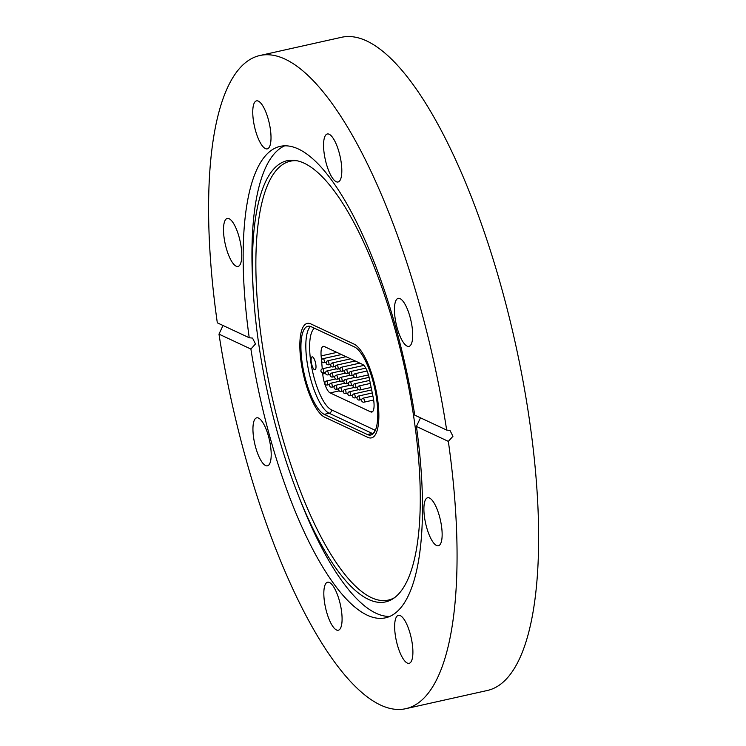 <?xml version="1.0" encoding="UTF-8"?>
<svg xmlns="http://www.w3.org/2000/svg" width="746" height="746" viewBox="0 0 746 746"><rect width="100%" height="100%" fill="white"/><g stroke="black" fill="none" stroke-linecap="round" stroke-linejoin="round"><path stroke-width="1.12" d="M304.154 163.188A226.019 69.592 77.4 0 1 407.008 378.865A226.019 69.592 77.4 0 1 393.254 598.581A226.019 69.592 77.4 0 1 368.571 599.439A226.019 69.592 77.4 0 1 298.484 495.708A226.019 69.592 77.4 0 1 253.435 293.887A226.019 69.592 77.4 0 1 295.463 160.474A226.019 69.592 77.4 0 1 304.154 163.188M394.587 597.63A224.844 69.238 77.4 0 1 371.396 597.639A224.844 69.238 77.4 0 1 264.662 359.553A224.844 69.238 77.4 0 1 297.076 160.763M389.738 616.42A241.536 74.376 77.4 0 1 376.021 613.24A241.536 74.376 77.4 0 1 301.123 502.394L298.484 495.708M253.435 293.887L252.987 286.716A241.536 74.376 77.4 0 1 284.692 145.824M265.576 465.56A24.59 7.572 -102.6 0 0 267.432 465.83A24.59 7.572 -102.6 0 0 270.033 442.984A24.59 7.572 -102.6 0 0 258.564 418.096A24.59 7.572 -102.6 0 0 256.717 417.825A24.59 7.572 -102.6 0 0 254.106 440.672A24.59 7.572 -102.6 0 0 265.576 465.56M224.201 238.506A24.59 7.572 -102.6 0 0 237.993 266.443A24.59 7.572 -102.6 0 0 241.061 246.385A24.59 7.572 -102.6 0 0 227.269 218.447A24.59 7.572 -102.6 0 0 224.201 238.506M253.454 120.936A24.59 7.572 -102.6 0 0 267.236 148.874A24.59 7.572 -102.6 0 0 270.313 128.816A24.59 7.572 -102.6 0 0 256.521 100.869A24.59 7.572 -102.6 0 0 253.454 120.936M336.194 181.716A24.59 7.572 -102.6 0 0 338.05 181.987A24.59 7.572 -102.6 0 0 340.652 159.131A24.59 7.572 -102.6 0 0 329.182 134.252A24.59 7.572 -102.6 0 0 327.335 133.982A24.59 7.572 -102.6 0 0 324.724 156.828A24.59 7.572 -102.6 0 0 336.194 181.716M407.083 346.107A24.59 7.572 -102.6 0 0 408.939 346.377A24.59 7.572 -102.6 0 0 411.54 323.531A24.59 7.572 -102.6 0 0 400.07 298.642A24.59 7.572 -102.6 0 0 398.224 298.372A24.59 7.572 -102.6 0 0 395.613 321.228A24.59 7.572 -102.6 0 0 407.083 346.107M424.595 517.817A24.59 7.572 -102.6 0 0 438.378 545.764A24.59 7.572 -102.6 0 0 441.445 525.697A24.59 7.572 -102.6 0 0 427.663 497.759A24.59 7.572 -102.6 0 0 424.595 517.817M395.343 635.387A24.59 7.572 -102.6 0 0 409.125 663.334A24.59 7.572 -102.6 0 0 412.202 643.276A24.59 7.572 -102.6 0 0 398.411 615.329A24.59 7.572 -102.6 0 0 395.343 635.387M336.465 629.96A24.59 7.572 -102.6 0 0 338.32 630.221A24.59 7.572 -102.6 0 0 340.922 607.375A24.59 7.572 -102.6 0 0 329.452 582.486A24.59 7.572 -102.6 0 0 327.606 582.216A24.59 7.572 -102.6 0 0 324.995 605.071A24.59 7.572 -102.6 0 0 336.465 629.96M420.474 417.825L416.417 426.451A241.536 74.376 77.4 0 1 385.44 617.837A241.536 74.376 77.4 0 1 367.246 615.198A241.536 74.376 77.4 0 1 250.898 349.053L255.477 343.962L252.54 338.097L249.229 337.751A241.536 74.376 77.4 0 1 280.207 146.365A241.536 74.376 77.4 0 1 298.4 149.004A241.536 74.376 77.4 0 1 414.748 415.149L446.668 430.069A334.637 103.041 -102.6 0 0 285.14 59.158A334.637 103.041 -102.6 0 0 259.925 55.502A334.637 103.041 -102.6 0 0 217.319 322.832L249.229 337.751M223.007 325.489L218.988 334.133A334.637 103.041 -102.6 0 0 380.516 705.045A334.637 103.041 -102.6 0 0 405.721 708.7L487.278 690.498A334.637 103.041 -102.6 0 0 522.75 379.593A334.637 103.041 -102.6 0 0 366.696 40.955A334.637 103.041 -102.6 0 0 341.481 37.3L259.925 55.502M446.668 430.069L449.987 430.423L452.953 436.289L448.337 441.371L416.417 426.451M405.721 708.7A334.637 103.041 -102.6 0 0 448.337 441.371M218.988 334.133L250.898 349.053M310.895 323.941L354.042 344.111A48.303 14.873 77.4 0 1 376.571 393.002A48.303 14.873 77.4 0 1 371.443 437.883A48.303 14.873 77.4 0 1 367.806 437.352L324.659 417.182A48.303 14.873 77.4 0 1 302.13 368.291A48.303 14.873 77.4 0 1 307.249 323.41A48.303 14.873 77.4 0 1 310.895 323.941L354.042 344.111A48.303 14.873 77.4 0 1 376.571 393.002A48.303 14.873 77.4 0 1 371.443 437.883A48.303 14.873 77.4 0 1 367.806 437.352L324.659 417.182A48.303 14.873 77.4 0 1 302.13 368.291A48.303 14.873 77.4 0 1 307.249 323.41A48.303 14.873 77.4 0 1 310.895 323.941M312.602 356.933A6.621 2.033 -102.6 0 0 312.108 356.868A6.621 2.033 -102.6 0 0 311.408 363.013A6.621 2.033 -102.6 0 0 314.495 369.708A6.621 2.033 -102.6 0 0 314.989 369.783A6.621 2.033 -102.6 0 0 315.689 363.638A6.621 2.033 -102.6 0 0 312.602 356.933M336.875 352.401L321.134 355.907L322.272 368.822M322.617 372.758L322.729 374.007L325.582 373.373M321.134 355.907A14.64 4.504 77.4 0 1 323.251 346.386A14.64 4.504 77.4 0 1 324.351 346.545L362.64 364.449A14.64 4.504 77.4 0 1 369.307 378.427L373.224 397.627A14.64 4.504 77.4 0 1 371.834 412.053A14.64 4.504 77.4 0 1 370.734 411.895L372.767 411.438M339.225 390.867L330.114 392.9L370.734 411.895M330.114 392.9A14.64 4.504 77.4 0 1 322.729 374.007M354.453 346.937A45.375 13.969 77.4 0 1 375.62 392.862A45.375 13.969 77.4 0 1 370.809 435.021A45.375 13.969 77.4 0 1 367.386 434.526L324.24 414.356A45.375 13.969 77.4 0 1 303.081 368.431A45.375 13.969 77.4 0 1 307.893 326.272A45.375 13.969 77.4 0 1 311.306 326.767L354.453 346.937M314.448 328.231A42.447 13.074 -102.6 0 0 312.21 369.783A42.447 13.074 -102.6 0 0 331.438 409.824L374.585 430.004A42.447 13.074 -102.6 0 0 375.35 430.311M373.093 433.762A45.375 13.969 77.4 0 1 372.282 433.435L367.386 434.526M374.585 430.004A2.928 2.714 115.1 0 1 372.282 433.435L329.135 413.256L324.24 414.356M331.438 409.824A2.928 2.714 115.1 0 1 329.135 413.256A45.375 13.969 77.4 0 1 308.779 371.34A45.375 13.969 77.4 0 1 310.495 326.44M372.897 395.995L363.19 398.159A2.052 0.634 77.4 0 1 363.339 398.187A2.052 0.634 77.4 0 1 364.337 400.49A2.052 0.634 77.4 0 1 364.085 402.159A2.052 0.634 77.4 0 1 363.927 402.141M370.324 383.425L359.246 385.906A2.052 0.634 77.4 0 1 359.833 386.437A2.052 0.634 77.4 0 1 360.439 389.263A2.052 0.634 77.4 0 1 360.131 389.906L371.144 387.444M355.115 373.802A2.052 0.634 77.4 0 1 355.292 373.643A2.052 0.634 77.4 0 1 356.168 374.837A2.052 0.634 77.4 0 1 356.374 377.476A2.052 0.634 77.4 0 1 356.187 377.644L368.44 374.902M372.273 392.965L358.602 396.014A2.052 0.634 77.4 0 1 358.751 396.042A2.052 0.634 77.4 0 1 359.749 398.345A2.052 0.634 77.4 0 1 359.497 400.015A2.052 0.634 77.4 0 1 359.339 399.996M371.657 389.934L354.014 393.869A2.052 0.634 77.4 0 1 354.163 393.897A2.052 0.634 77.4 0 1 355.161 396.201A2.052 0.634 77.4 0 1 354.91 397.87A2.052 0.634 77.4 0 1 354.751 397.851M358.649 389.673L349.426 391.725A2.052 0.634 77.4 0 1 349.576 391.753A2.052 0.634 77.4 0 1 350.573 394.056A2.052 0.634 77.4 0 1 350.322 395.725A2.052 0.634 77.4 0 1 350.163 395.706M354.061 387.528L344.839 389.58A2.052 0.634 77.4 0 1 344.988 389.608A2.052 0.634 77.4 0 1 345.985 391.911A2.052 0.634 77.4 0 1 345.734 393.58A2.052 0.634 77.4 0 1 345.575 393.562M349.473 385.374L340.251 387.435A2.052 0.634 77.4 0 1 340.4 387.463A2.052 0.634 77.4 0 1 341.398 389.766A2.052 0.634 77.4 0 1 341.146 391.436A2.052 0.634 77.4 0 1 340.987 391.417M344.885 383.23L335.663 385.29A2.052 0.634 77.4 0 1 335.812 385.318A2.052 0.634 77.4 0 1 336.81 387.622A2.052 0.634 77.4 0 1 336.558 389.291A2.052 0.634 77.4 0 1 336.399 389.272M340.297 381.085L331.075 383.146A2.052 0.634 77.4 0 1 331.233 383.174A2.052 0.634 77.4 0 1 332.222 385.477A2.052 0.634 77.4 0 1 331.97 387.146A2.052 0.634 77.4 0 1 331.811 387.127M335.709 378.94L326.487 381.001A2.052 0.634 77.4 0 1 326.645 381.029A2.052 0.634 77.4 0 1 327.634 383.332A2.052 0.634 77.4 0 1 327.382 385.001A2.052 0.634 77.4 0 1 327.224 384.983M369.708 380.395L354.658 383.761A2.052 0.634 77.4 0 1 355.245 384.283A2.052 0.634 77.4 0 1 355.851 387.118A2.052 0.634 77.4 0 1 355.544 387.761L357.744 387.267M369.074 377.364L350.07 381.616A2.052 0.634 77.4 0 1 350.657 382.139A2.052 0.634 77.4 0 1 351.263 384.973A2.052 0.634 77.4 0 1 350.956 385.617L353.156 385.123M354.704 377.411L345.482 379.462A2.052 0.634 77.4 0 1 346.069 379.994A2.052 0.634 77.4 0 1 346.676 382.829A2.052 0.634 77.4 0 1 346.368 383.463L348.569 382.978M350.116 375.266L340.894 377.317A2.052 0.634 77.4 0 1 341.481 377.849A2.052 0.634 77.4 0 1 342.088 380.684A2.052 0.634 77.4 0 1 341.78 381.318L343.981 380.833M345.529 373.121L336.306 375.173A2.052 0.634 77.4 0 1 336.894 375.704A2.052 0.634 77.4 0 1 337.5 378.539A2.052 0.634 77.4 0 1 337.192 379.173L339.393 378.688M340.941 370.976L331.718 373.028A2.052 0.634 77.4 0 1 332.306 373.56A2.052 0.634 77.4 0 1 332.912 376.394A2.052 0.634 77.4 0 1 332.613 377.028L334.805 376.543M336.353 368.832L327.13 370.883A2.052 0.634 77.4 0 1 327.718 371.415A2.052 0.634 77.4 0 1 328.324 374.25A2.052 0.634 77.4 0 1 328.026 374.884L330.217 374.399M331.765 366.678L322.542 368.738A2.052 0.634 77.4 0 1 323.13 369.27A2.052 0.634 77.4 0 1 323.736 372.105A2.052 0.634 77.4 0 1 323.438 372.739L325.629 372.254M350.527 371.657A2.052 0.634 77.4 0 1 350.704 371.499A2.052 0.634 77.4 0 1 351.58 372.692A2.052 0.634 77.4 0 1 351.786 375.331A2.052 0.634 77.4 0 1 351.599 375.499L353.79 375.005M345.939 369.512A2.052 0.634 77.4 0 1 346.116 369.354A2.052 0.634 77.4 0 1 346.993 370.548A2.052 0.634 77.4 0 1 347.198 373.186A2.052 0.634 77.4 0 1 347.011 373.354L349.203 372.86M341.351 367.368A2.052 0.634 77.4 0 1 341.537 367.209A2.052 0.634 77.4 0 1 342.405 368.403A2.052 0.634 77.4 0 1 342.61 371.042A2.052 0.634 77.4 0 1 342.423 371.21L344.615 370.715M336.763 365.223A2.052 0.634 77.4 0 1 336.95 365.064A2.052 0.634 77.4 0 1 337.817 366.258A2.052 0.634 77.4 0 1 338.022 368.897A2.052 0.634 77.4 0 1 337.835 369.065L340.027 368.571M332.175 363.078A2.052 0.634 77.4 0 1 332.362 362.92A2.052 0.634 77.4 0 1 333.229 364.104A2.052 0.634 77.4 0 1 333.434 366.752A2.052 0.634 77.4 0 1 333.248 366.92L335.439 366.426M327.587 360.933A2.052 0.634 77.4 0 1 327.774 360.766A2.052 0.634 77.4 0 1 328.641 361.959A2.052 0.634 77.4 0 1 328.846 364.608A2.052 0.634 77.4 0 1 328.66 364.766L330.851 364.281M322.999 358.789A2.052 0.634 77.4 0 1 323.186 358.621A2.052 0.634 77.4 0 1 324.053 359.814A2.052 0.634 77.4 0 1 324.258 362.463A2.052 0.634 77.4 0 1 324.072 362.621L326.263 362.136M363.19 398.159A2.052 2.052 0 0 0 361.633 400.611A2.052 2.052 0 0 0 364.085 402.159L373.653 400.024M359.246 385.906A2.052 2.052 0 0 0 357.688 388.349A2.052 2.052 0 0 0 360.131 389.906M356.187 377.644A2.052 2.052 0 0 1 353.744 376.087A2.052 2.052 0 0 1 355.292 373.643L367.116 371.004M358.602 396.014A2.052 2.052 0 0 0 357.045 398.467A2.052 2.052 0 0 0 359.497 400.015L361.689 399.53M354.014 393.869A2.052 2.052 0 0 0 352.457 396.322A2.052 2.052 0 0 0 354.91 397.87L357.101 397.385M349.426 391.725A2.052 2.052 0 0 0 347.869 394.177A2.052 2.052 0 0 0 350.322 395.725L352.513 395.24M344.839 389.58A2.052 2.052 0 0 0 343.281 392.032A2.052 2.052 0 0 0 345.734 393.58L347.925 393.095M340.251 387.435A2.052 2.052 0 0 0 338.693 389.888A2.052 2.052 0 0 0 341.146 391.436L343.337 390.951M335.663 385.29A2.052 2.052 0 0 0 334.105 387.743A2.052 2.052 0 0 0 336.558 389.291L338.749 388.806M331.075 383.146A2.052 2.052 0 0 0 329.518 385.598A2.052 2.052 0 0 0 331.97 387.146L334.161 386.661M326.487 381.001A2.052 2.052 0 0 0 324.93 383.453A2.052 2.052 0 0 0 327.382 385.001L329.573 384.516M354.658 383.761A2.052 2.052 0 0 0 353.1 386.204A2.052 2.052 0 0 0 355.544 387.761M350.07 381.616A2.052 2.052 0 0 0 348.513 384.059A2.052 2.052 0 0 0 350.956 385.617M345.482 379.462A2.052 2.052 0 0 0 343.925 381.915A2.052 2.052 0 0 0 346.368 383.463M340.894 377.317A2.052 2.052 0 0 0 339.337 379.77A2.052 2.052 0 0 0 341.78 381.318M336.306 375.173A2.052 2.052 0 0 0 334.749 377.625A2.052 2.052 0 0 0 337.192 379.173M331.718 373.028A2.052 2.052 0 0 0 330.161 375.48A2.052 2.052 0 0 0 332.613 377.028M327.13 370.883A2.052 2.052 0 0 0 325.573 373.336A2.052 2.052 0 0 0 328.026 374.884M322.542 368.738A2.052 2.052 0 0 0 320.985 371.191A2.052 2.052 0 0 0 323.438 372.739M351.599 375.499A2.052 2.052 0 0 1 349.156 373.942A2.052 2.052 0 0 1 350.704 371.499L365.782 368.132M347.011 373.354A2.052 2.052 0 0 1 344.568 371.797A2.052 2.052 0 0 1 346.116 369.354L363.871 365.391M342.423 371.21A2.052 2.052 0 0 1 339.98 369.652A2.052 2.052 0 0 1 341.537 367.209L359.814 363.125M337.835 369.065A2.052 2.052 0 0 1 335.392 367.508A2.052 2.052 0 0 1 336.95 365.064L355.227 360.98M333.248 366.92A2.052 2.052 0 0 1 330.804 365.363A2.052 2.052 0 0 1 332.362 362.92L350.639 358.835M328.66 364.766A2.052 2.052 0 0 1 326.216 363.218A2.052 2.052 0 0 1 327.774 360.766L346.051 356.691M324.072 362.621A2.052 2.052 0 0 1 321.629 361.073A2.052 2.052 0 0 1 323.186 358.621L341.463 354.546"/></g></svg>
